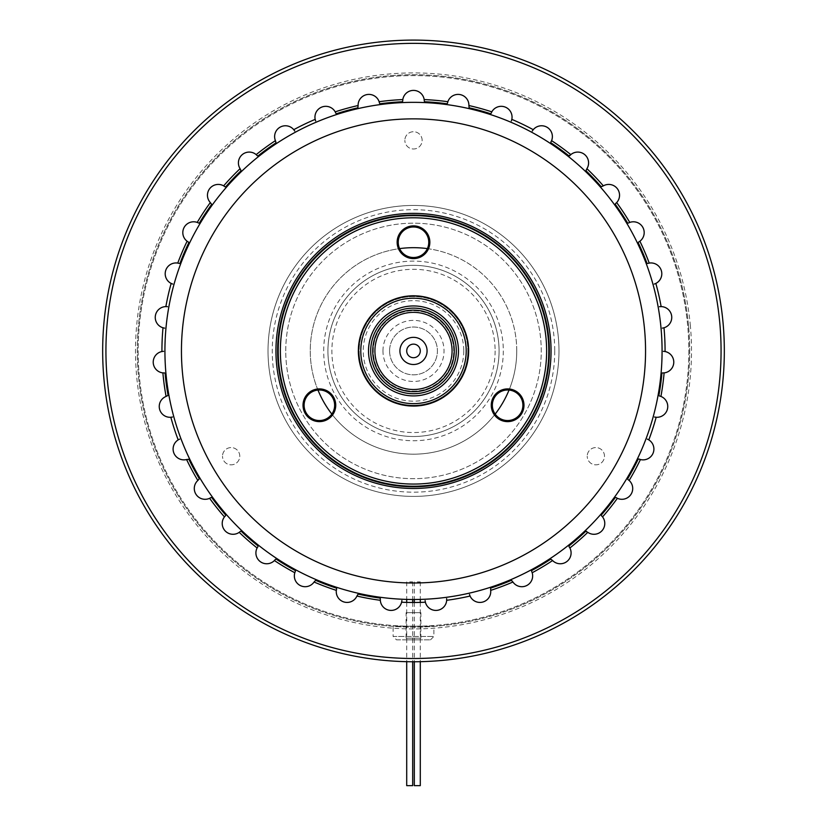 <?xml version="1.0" encoding="UTF-8"?>
<svg xmlns="http://www.w3.org/2000/svg" width="827" height="827" viewBox="0 0 827 827"><rect width="100%" height="100%" fill="white"/><g stroke="black" fill="none" stroke-linecap="round" stroke-linejoin="round"><path stroke-width="0.62" stroke-dasharray="4.13 3.1" d="M422.142 140.352A8.642 8.642 0 0 0 413.5 131.72A8.642 8.642 0 0 0 404.858 140.352A8.642 8.642 0 0 1 413.5 131.72A8.642 8.642 0 0 1 422.142 140.352A8.642 8.642 0 0 1 413.5 148.994A8.642 8.642 0 0 1 404.858 140.352A8.642 8.642 0 0 0 413.5 148.994A8.642 8.642 0 0 0 422.142 140.352M404.031 626.111C398.583 625.884 398.583 625.884 404.031 626.111L422.969 626.111C428.417 625.884 428.417 625.884 422.969 626.111L404.031 626.111M688.839 350.927A275.339 275.339 0 0 1 413.5 626.266A275.339 275.339 0 0 1 138.161 350.927A275.339 275.339 0 0 1 413.5 75.588A275.339 275.339 0 0 1 688.839 350.927A275.339 275.339 0 0 1 413.5 626.266A275.339 275.339 0 0 1 138.161 350.927A275.339 275.339 0 0 1 413.5 75.588A275.339 275.339 0 0 1 688.839 350.927M604.496 456.215A8.642 8.642 0 0 0 595.853 447.572A8.642 8.642 0 0 0 587.222 456.215A8.642 8.642 0 0 1 595.853 447.572A8.642 8.642 0 0 1 604.496 456.215A8.642 8.642 0 0 1 595.853 464.846A8.642 8.642 0 0 1 587.222 456.215A8.642 8.642 0 0 0 595.853 464.846A8.642 8.642 0 0 0 604.496 456.215M239.778 456.215A8.642 8.642 0 0 0 231.146 447.572A8.642 8.642 0 0 0 222.504 456.215A8.642 8.642 0 0 1 231.146 447.572A8.642 8.642 0 0 1 239.778 456.215A8.642 8.642 0 0 1 231.146 464.846A8.642 8.642 0 0 1 222.504 456.215A8.642 8.642 0 0 0 231.146 464.846A8.642 8.642 0 0 0 239.778 456.215M558.98 350.927A145.48 145.48 0 0 1 413.5 496.407A145.48 145.48 0 0 1 268.02 350.927A145.48 145.48 0 0 1 413.5 205.447A145.48 145.48 0 0 1 558.98 350.927A145.48 145.48 0 0 1 413.5 496.407A145.48 145.48 0 0 1 268.02 350.927A145.48 145.48 0 0 1 413.5 205.447A145.48 145.48 0 0 1 558.98 350.927A145.48 145.48 0 0 1 413.5 496.407A145.48 145.48 0 0 1 268.02 350.927A145.48 145.48 0 0 1 413.5 205.447A145.48 145.48 0 0 1 558.98 350.927A145.48 145.48 0 0 0 413.5 205.447A145.48 145.48 0 0 0 268.02 350.927M417.304 581.877L420.292 581.877L417.304 581.877M414.317 785.65L420.292 785.65M409.696 581.877L412.683 581.877L409.696 581.877M406.708 785.65L412.683 785.65M327.926 350.927A85.574 85.574 0 0 1 413.5 265.353A85.574 85.574 0 0 1 499.074 350.927A85.574 85.574 0 0 1 413.5 436.501A85.574 85.574 0 0 1 327.926 350.927A85.574 85.574 0 0 1 413.5 265.353A85.574 85.574 0 0 1 499.074 350.927A85.574 85.574 0 0 1 413.5 436.501A85.574 85.574 0 0 1 327.926 350.927A85.584 85.584 0 0 1 413.5 265.343A85.584 85.584 0 0 1 499.084 350.927A85.584 85.584 0 0 1 413.5 436.511A85.584 85.584 0 0 1 327.916 350.927A85.574 85.574 0 0 1 413.5 265.353A85.574 85.574 0 0 1 499.074 350.927M427.373 248.617A103.251 103.251 0 0 1 509.039 390.065M495.166 414.1A103.251 103.251 0 0 1 331.834 414.1M317.961 390.065A103.251 103.251 0 0 1 399.627 248.617M516.751 350.927A103.251 103.251 0 0 1 413.5 454.178A103.251 103.251 0 0 1 310.249 350.927A103.251 103.251 0 0 1 413.5 247.676A103.251 103.251 0 0 1 516.751 350.927M285.749 350.927A127.751 127.751 0 0 1 413.5 223.176A127.751 127.751 0 0 1 541.251 350.927A127.751 127.751 0 0 1 413.5 478.678A127.751 127.751 0 0 1 285.749 350.927A127.751 127.751 0 0 1 413.5 223.176A127.751 127.751 0 0 1 541.251 350.927A127.751 127.751 0 0 1 413.5 478.678A127.751 127.751 0 0 1 285.749 350.927M512.089 580.575L512.926 582.012A10.813 10.813 0 0 0 532.185 572.739M470.067 596.05A10.813 10.813 0 0 0 490.669 590.364L490.349 588.741M425.388 602.211A10.813 10.813 0 0 0 446.673 600.299M380.348 598.645L380.327 600.299A10.813 10.813 0 0 0 401.612 602.211M336.331 590.364A10.813 10.813 0 0 0 356.933 596.05L357.502 594.489M295.415 571.199L294.815 572.739A10.813 10.813 0 0 0 314.074 582.012L314.911 580.575M257.114 547.981A10.813 10.813 0 0 0 274.409 560.551L275.484 559.29M240.492 531.296L239.22 532.34A10.813 10.813 0 0 1 224.448 516.896M199.152 479.453L197.849 480.466A10.813 10.813 0 0 0 209.624 498.309M178.187 439.881A10.813 10.813 0 0 0 186.582 459.533M167.664 395.947L166.082 396.433A10.813 10.813 0 0 0 170.838 417.273M161.927 351.527A10.813 10.813 0 0 0 162.888 372.884L164.542 372.936M165.865 306.6A10.813 10.813 0 0 0 163.002 327.781M179.366 263.482L177.764 263.089A10.813 10.813 0 0 0 171.158 283.423M197.229 222.411A10.813 10.813 0 0 0 187.109 241.236L188.515 242.135M211.536 203.7L210.327 202.574A10.813 10.813 0 0 1 223.652 185.858M241.07 170L240.088 168.677A10.813 10.813 0 0 1 256.184 154.618M276.146 142.12L275.412 140.642A10.813 10.813 0 0 1 293.761 129.684M335.193 111.852A10.813 10.813 0 0 0 315.18 119.367M358.277 107.179L358.101 105.536A10.813 10.813 0 0 1 379.138 101.711M424.189 99.581A10.813 10.813 0 0 0 402.811 99.581M468.723 107.19L468.899 105.536A10.813 10.813 0 0 0 447.862 101.711M511.82 119.367A10.813 10.813 0 0 0 491.807 111.852M550.844 142.141L551.588 140.642A10.813 10.813 0 0 0 533.239 129.684M585.919 170.011L586.912 168.677A10.813 10.813 0 0 0 570.816 154.618M616.673 202.574A10.813 10.813 0 0 0 603.348 185.858M628.251 223.083L629.771 222.411A10.813 10.813 0 0 1 639.891 241.236L638.506 242.125M655.842 283.423A10.813 10.813 0 0 0 649.236 263.089M663.998 327.781A10.813 10.813 0 0 0 661.135 306.6M662.458 372.936L664.112 372.884A10.813 10.813 0 0 0 665.073 351.527M659.336 395.947L660.918 396.433A10.813 10.813 0 0 1 656.162 417.273M640.418 459.533A10.813 10.813 0 0 0 648.813 439.881M615.919 497.503L617.376 498.309A10.813 10.813 0 0 0 629.151 480.466M586.498 531.285L587.78 532.34A10.813 10.813 0 0 0 602.552 516.896M551.506 559.279L552.591 560.551A10.813 10.813 0 0 0 569.886 547.981L569.017 546.575M103.923 378.787A310.828 310.828 0 0 0 441.36 660.504A310.828 310.828 0 0 0 723.077 323.068A310.828 310.828 0 0 0 385.64 41.35A310.828 310.828 0 0 0 103.923 378.787M719.831 323.357A307.572 307.572 0 0 1 441.07 657.258A307.572 307.572 0 0 1 107.169 378.497A307.572 307.572 0 0 1 385.93 44.596A307.572 307.572 0 0 1 719.831 323.357M688.581 326.169A276.197 276.197 0 0 0 401.105 75.009A276.197 276.197 0 0 0 138.419 375.685A276.197 276.197 0 0 0 425.895 626.845A276.197 276.197 0 0 0 689.697 350.927A276.197 276.197 0 0 0 413.5 74.73A276.197 276.197 0 0 0 137.303 350.927A276.197 276.197 0 0 0 413.5 627.124A276.197 276.197 0 0 0 688.581 326.169M690.39 326.003A278.006 278.006 0 0 0 388.576 74.037A278.006 278.006 0 0 0 136.61 375.851A278.006 278.006 0 0 0 438.424 627.817A278.006 278.006 0 0 0 690.39 326.003M585.754 531.285A249.392 249.392 0 0 1 569.1 545.83M615.185 497.627A249.392 249.392 0 0 1 601.405 514.911M585.95 170.755A249.392 249.392 0 0 1 601.219 186.737M225.781 186.737A249.392 249.392 0 0 1 241.05 170.755M225.595 514.911A249.392 249.392 0 0 1 211.815 497.627M257.9 545.83A249.392 249.392 0 0 1 241.246 531.285M382.963 350.927A30.537 30.537 0 0 1 413.5 320.38A30.537 30.537 0 0 1 444.037 350.927A30.537 30.537 0 0 1 413.5 381.464A30.537 30.537 0 0 1 382.963 350.927M389.589 350.927A23.911 23.911 0 0 1 413.5 327.016A23.911 23.911 0 0 1 437.411 350.927A23.911 23.911 0 0 1 413.5 374.838A23.911 23.911 0 0 1 389.589 350.927A23.911 23.911 0 0 1 413.5 327.016A23.911 23.911 0 0 1 437.411 350.927A23.911 23.911 0 0 1 413.5 374.838A23.911 23.911 0 0 1 389.589 350.927M463.761 350.927A50.261 50.261 0 0 1 413.5 401.188A50.261 50.261 0 0 1 363.239 350.927A50.261 50.261 0 0 1 413.5 300.666A50.261 50.261 0 0 1 463.761 350.927M467.844 350.927A54.344 54.344 0 0 1 413.5 405.271A54.344 54.344 0 0 1 359.156 350.927A54.344 54.344 0 0 1 413.5 296.583A54.344 54.344 0 0 1 467.844 350.927A54.344 54.344 0 0 1 413.5 405.271A54.344 54.344 0 0 1 359.156 350.927A54.344 54.344 0 0 1 413.5 296.583A54.344 54.344 0 0 1 467.844 350.927A54.344 54.344 0 0 1 413.5 405.271A54.344 54.344 0 0 1 359.156 350.927M495.115 350.927A81.615 81.615 0 0 1 413.5 432.542A81.615 81.615 0 0 1 331.885 350.927A81.615 81.615 0 0 1 413.5 269.302A81.615 81.615 0 0 1 495.115 350.927M454.25 350.927A40.75 40.75 0 0 0 413.5 310.166A40.75 40.75 0 0 0 372.75 350.927A40.75 40.75 0 0 0 413.5 391.678A40.75 40.75 0 0 0 454.25 350.927M406.708 350.927A6.792 6.792 0 0 0 413.5 357.719A6.792 6.792 0 0 0 420.292 350.927A6.792 6.792 0 0 0 413.5 344.135A6.792 6.792 0 0 0 406.708 350.927M453.713 350.927A40.213 40.213 0 0 0 413.5 310.714A40.213 40.213 0 0 0 373.287 350.927A40.213 40.213 0 0 0 413.5 391.14A40.213 40.213 0 0 0 453.713 350.927A40.213 40.213 0 0 0 413.5 310.714A40.213 40.213 0 0 0 373.287 350.927A40.213 40.213 0 0 0 413.5 391.14A40.213 40.213 0 0 0 453.713 350.927M414.048 308.14A42.797 42.797 0 0 0 412.952 308.14A42.797 42.797 0 0 1 414.048 308.14M408.879 308.378A42.797 42.797 0 0 0 407.804 308.512A42.797 42.797 0 0 1 408.879 308.378M403.783 309.246A42.797 42.797 0 0 0 402.728 309.515A42.797 42.797 0 0 1 403.783 309.246M398.831 310.725A42.797 42.797 0 0 0 397.818 311.107A42.797 42.797 0 0 1 398.831 310.725M394.097 312.782A42.797 42.797 0 0 0 393.135 313.288A42.797 42.797 0 0 1 394.097 312.782M389.641 315.407A42.797 42.797 0 0 0 388.742 316.017A42.797 42.797 0 0 1 389.641 315.407M378.59 326.169A42.797 42.797 0 0 0 377.98 327.068A42.797 42.797 0 0 1 378.59 326.169M375.861 330.562A42.797 42.797 0 0 0 375.355 331.524A42.797 42.797 0 0 1 375.861 330.562M373.68 335.245A42.797 42.797 0 0 0 373.297 336.258A42.797 42.797 0 0 1 373.68 335.245M372.088 340.155A42.797 42.797 0 0 0 371.819 341.21A42.797 42.797 0 0 1 372.088 340.155M371.085 345.231A42.797 42.797 0 0 0 370.961 346.306A42.797 42.797 0 0 1 371.085 345.231M456.039 346.306A42.797 42.797 0 0 0 455.915 345.231A42.797 42.797 0 0 1 456.039 346.306M455.181 341.21A42.797 42.797 0 0 0 454.912 340.155A42.797 42.797 0 0 1 455.181 341.21M453.703 336.258A42.797 42.797 0 0 0 453.32 335.245A42.797 42.797 0 0 1 453.703 336.258M451.645 331.524A42.797 42.797 0 0 0 451.139 330.562A42.797 42.797 0 0 1 451.645 331.524M449.02 327.068A42.797 42.797 0 0 0 448.41 326.169A42.797 42.797 0 0 1 449.02 327.068M438.258 316.017A42.797 42.797 0 0 0 437.359 315.407A42.797 42.797 0 0 1 438.258 316.017M433.865 313.288A42.797 42.797 0 0 0 432.903 312.782A42.797 42.797 0 0 1 433.865 313.288M429.182 311.107A42.797 42.797 0 0 0 428.169 310.725A42.797 42.797 0 0 1 429.182 311.107M424.272 309.515A42.797 42.797 0 0 0 423.217 309.246A42.797 42.797 0 0 1 424.272 309.515M419.196 308.512A42.797 42.797 0 0 0 418.121 308.378A42.797 42.797 0 0 1 419.196 308.512M456.297 350.927A42.797 42.797 0 0 0 413.5 308.13A42.797 42.797 0 0 0 370.703 350.927A42.797 42.797 0 0 0 413.5 393.724A42.797 42.797 0 0 0 456.297 350.927A42.797 42.797 0 0 0 456.287 350.379A42.797 42.797 0 0 1 456.297 350.927A42.797 42.797 0 0 1 456.287 351.465A42.797 42.797 0 0 0 456.297 350.927M370.713 350.379A42.797 42.797 0 0 0 370.703 350.927A42.797 42.797 0 0 0 370.713 351.465A42.797 42.797 0 0 1 370.703 350.927A42.797 42.797 0 0 1 370.713 350.379M455.915 356.623A42.797 42.797 0 0 0 456.039 355.548A42.797 42.797 0 0 1 455.915 356.623M454.912 361.699A42.797 42.797 0 0 0 455.181 360.634A42.797 42.797 0 0 1 454.912 361.699M453.32 366.609A42.797 42.797 0 0 0 453.703 365.596A42.797 42.797 0 0 1 453.32 366.609M451.139 371.292A42.797 42.797 0 0 0 451.645 370.331A42.797 42.797 0 0 1 451.139 371.292M448.41 375.685A42.797 42.797 0 0 0 449.02 374.786A42.797 42.797 0 0 1 448.41 375.685M437.359 386.447A42.797 42.797 0 0 0 438.258 385.837A42.797 42.797 0 0 1 437.359 386.447M432.903 389.062A42.797 42.797 0 0 0 433.865 388.566A42.797 42.797 0 0 1 432.903 389.062M428.169 391.13A42.797 42.797 0 0 0 429.182 390.747A42.797 42.797 0 0 1 428.169 391.13M423.217 392.598A42.797 42.797 0 0 0 424.272 392.339A42.797 42.797 0 0 1 423.217 392.598M412.952 393.714A42.797 42.797 0 0 0 414.048 393.714A42.797 42.797 0 0 1 412.952 393.714M407.804 393.342A42.797 42.797 0 0 0 408.879 393.466A42.797 42.797 0 0 1 407.804 393.342M402.728 392.339A42.797 42.797 0 0 0 403.783 392.598A42.797 42.797 0 0 1 402.728 392.339M397.818 390.747A42.797 42.797 0 0 0 398.831 391.13A42.797 42.797 0 0 1 397.818 390.747M393.135 388.566A42.797 42.797 0 0 0 394.097 389.062A42.797 42.797 0 0 1 393.135 388.566M388.742 385.837A42.797 42.797 0 0 0 389.641 386.447A42.797 42.797 0 0 1 388.742 385.837M377.98 374.786A42.797 42.797 0 0 0 378.59 375.685A42.797 42.797 0 0 1 377.98 374.786M375.355 370.331A42.797 42.797 0 0 0 375.861 371.292A42.797 42.797 0 0 1 375.355 370.331M373.297 365.596A42.797 42.797 0 0 0 373.68 366.609A42.797 42.797 0 0 1 373.297 365.596M371.819 360.634A42.797 42.797 0 0 0 372.088 361.699A42.797 42.797 0 0 1 371.819 360.634M370.961 355.548A42.797 42.797 0 0 0 371.085 356.623A42.797 42.797 0 0 1 370.961 355.548M413.5 486.783A135.855 135.855 0 0 0 549.355 350.927A135.855 135.855 0 0 0 413.5 215.072A135.855 135.855 0 0 0 277.645 350.927A135.855 135.855 0 0 0 413.5 486.783A135.855 135.855 0 0 1 277.645 350.927A135.855 135.855 0 0 1 413.5 215.072M662.076 350.927A248.576 248.576 0 0 0 413.5 102.341A248.576 248.576 0 0 0 164.924 350.927A248.576 248.576 0 0 0 413.5 599.503A248.576 248.576 0 0 0 662.076 350.927M507.623 420.54A15.268 15.268 0 0 0 522.891 405.271A15.268 15.268 0 0 0 507.623 389.993A15.268 15.268 0 0 0 492.354 405.271A15.268 15.268 0 0 0 507.623 420.54A15.268 15.268 0 0 0 522.891 405.271A15.268 15.268 0 0 0 507.623 389.993A15.268 15.268 0 0 0 492.354 405.271A15.268 15.268 0 0 0 507.623 420.54M413.5 257.517A15.268 15.268 0 0 0 428.768 242.249A15.268 15.268 0 0 0 413.5 226.98A15.268 15.268 0 0 0 398.232 242.249A15.268 15.268 0 0 0 413.5 257.517A15.268 15.268 0 0 0 428.768 242.249A15.268 15.268 0 0 0 413.5 226.98A15.268 15.268 0 0 0 398.232 242.249A15.268 15.268 0 0 0 413.5 257.517M319.377 420.54A15.268 15.268 0 0 0 334.646 405.271A15.268 15.268 0 0 0 319.377 389.993A15.268 15.268 0 0 0 304.109 405.271A15.268 15.268 0 0 0 319.377 420.54A15.268 15.268 0 0 0 334.646 405.271A15.268 15.268 0 0 0 319.377 389.993A15.268 15.268 0 0 0 304.109 405.271A15.268 15.268 0 0 0 319.377 420.54M413.5 295.477A55.45 55.45 0 0 0 358.05 350.927A55.45 55.45 0 0 0 413.5 406.377A55.45 55.45 0 0 0 468.95 350.927A55.45 55.45 0 0 0 413.5 295.477M398.232 242.249A15.268 15.268 0 0 0 413.5 257.517A15.268 15.268 0 0 0 428.768 242.249A15.268 15.268 0 0 0 413.5 226.98A15.268 15.268 0 0 0 398.232 242.249M304.109 405.271A15.268 15.268 0 0 0 319.377 420.54A15.268 15.268 0 0 0 334.646 405.271A15.268 15.268 0 0 0 319.377 389.993A15.268 15.268 0 0 0 304.109 405.271M303.023 405.271A16.354 16.354 0 0 0 319.377 421.615A16.354 16.354 0 0 0 335.731 405.271A16.354 16.354 0 0 0 319.377 388.917A16.354 16.354 0 0 0 303.023 405.271M358.618 350.927A54.882 54.882 0 0 1 413.5 296.045A54.882 54.882 0 0 1 468.382 350.927A54.882 54.882 0 0 1 413.5 405.809A54.882 54.882 0 0 1 358.618 350.927M548.808 350.927A135.308 135.308 0 0 0 413.5 215.62A135.308 135.308 0 0 0 278.192 350.927A135.308 135.308 0 0 0 413.5 486.235A135.308 135.308 0 0 0 548.808 350.927M280.363 350.927A133.137 133.137 0 0 1 413.5 217.79A133.137 133.137 0 0 1 546.637 350.927A133.137 133.137 0 0 1 413.5 484.064A133.137 133.137 0 0 1 280.363 350.927M492.354 405.271A15.268 15.268 0 0 0 507.623 420.54A15.268 15.268 0 0 0 522.891 405.271A15.268 15.268 0 0 0 507.623 389.993A15.268 15.268 0 0 0 492.354 405.271M491.269 405.271A16.354 16.354 0 0 0 507.623 421.615A16.354 16.354 0 0 0 523.977 405.271A16.354 16.354 0 0 0 507.623 388.917A16.354 16.354 0 0 0 491.269 405.271M396.515 639.85L430.485 639.85L396.515 639.85L393.125 636.459L433.875 636.459L393.125 636.459L393.125 626.266L433.875 626.266L393.125 626.266M430.485 639.85L433.875 636.459L433.875 626.266M406.109 612.683L420.891 612.683L406.109 612.683L406.109 638.155L420.891 638.155L422.587 639.85L404.413 639.85L422.587 639.85M420.891 612.683L420.891 638.155L406.109 638.155L404.413 639.85M503.312 350.927A89.812 89.812 0 0 1 413.5 440.739A89.812 89.812 0 0 1 323.688 350.927A89.812 89.812 0 0 1 413.5 261.115A89.812 89.812 0 0 1 503.312 350.927M554.741 350.927A141.241 141.241 0 0 1 413.5 492.168A141.241 141.241 0 0 1 272.259 350.927A141.241 141.241 0 0 1 413.5 209.686A141.241 141.241 0 0 1 554.741 350.927M358.07 350.927A55.43 55.43 0 0 1 413.5 295.497A55.43 55.43 0 0 1 468.93 350.927A55.43 55.43 0 0 1 413.5 406.357A55.43 55.43 0 0 1 358.07 350.927M420.292 581.877L420.292 599.41M420.292 602.407L420.292 661.683M414.317 581.877L414.317 599.503M414.317 602.49L414.317 661.755M412.683 581.877L412.683 599.503M412.683 602.49L412.683 661.755M406.708 581.877L406.708 599.41M406.708 602.407L406.708 661.683"/><path stroke-width="1.24" d="M420.292 661.683L420.292 785.65L414.317 785.65L414.317 661.755M412.683 661.755L412.683 785.65L406.708 785.65L406.708 661.683M509.039 390.065A103.251 103.251 0 0 1 495.166 414.1M331.834 414.1A103.251 103.251 0 0 1 317.961 390.065M399.627 248.617A103.251 103.251 0 0 1 427.373 248.617M531.575 571.188L531.802 570.475A249.392 249.392 0 0 0 550.772 559.145L552.591 560.551A10.813 10.813 0 0 0 569.886 547.981L569.017 546.575M531.585 571.199L532.185 572.739L531.585 571.199M380.327 598.975L380.327 600.299A10.813 10.813 0 0 0 401.612 602.211L401.891 600.567L401.612 602.211A251.573 251.573 0 0 0 425.388 602.211L425.109 600.588L425.388 602.211A10.813 10.813 0 0 0 446.673 600.299L446.652 598.634L446.673 600.299A251.573 251.573 0 0 0 470.067 596.05L469.509 594.499L470.067 596.05A10.813 10.813 0 0 0 490.669 590.364L490.7 588.069A249.392 249.392 0 0 0 511.396 580.306L512.926 582.012A10.813 10.813 0 0 0 532.185 572.739A251.573 251.573 0 0 0 552.591 560.551M380.348 598.634L379.882 598.045A249.392 249.392 0 0 1 358.143 594.096L356.933 596.05A10.813 10.813 0 0 1 336.331 590.364L336.651 588.741L336.331 590.364A251.573 251.573 0 0 1 314.074 582.012L315.604 580.306A249.392 249.392 0 0 0 336.3 588.069L336.651 588.741M295.28 571.498L294.815 572.739A10.813 10.813 0 0 0 314.074 582.012M275.494 559.279L276.228 559.145A249.392 249.392 0 0 0 295.198 570.475L295.425 571.188M275.288 559.548L274.409 560.551A10.813 10.813 0 0 1 257.114 547.981L257.983 546.575L257.114 547.981A251.573 251.573 0 0 1 239.22 532.34L240.502 531.285M188.866 459.254L186.582 459.533L188.866 459.254A249.392 249.392 0 0 0 199.338 478.719L197.849 480.466A10.813 10.813 0 0 0 209.624 498.309L211.081 497.503L209.624 498.309A251.573 251.573 0 0 0 224.448 516.896L225.554 515.666L224.448 516.896A10.813 10.813 0 0 0 239.22 532.34M164.563 372.936L165.121 373.422A249.392 249.392 0 0 0 168.088 395.327L166.082 396.433A10.813 10.813 0 0 0 170.838 417.273L172.492 417.025L170.838 417.273A251.573 251.573 0 0 0 178.187 439.881L179.645 439.116L178.187 439.881A10.813 10.813 0 0 0 186.582 459.533A251.573 251.573 0 0 0 197.849 480.466M166.082 396.433A251.573 251.573 0 0 1 162.888 372.884L164.542 372.936M179.366 263.482L177.764 263.089A10.813 10.813 0 0 0 171.158 283.423L172.698 284.054L171.158 283.423A251.573 251.573 0 0 0 165.865 306.6L167.519 306.693L165.865 306.6A10.813 10.813 0 0 0 163.002 327.781L164.625 328.123L163.002 327.781A251.573 251.573 0 0 0 161.927 351.527L163.57 351.33L161.927 351.527A10.813 10.813 0 0 0 162.888 372.884M188.515 242.135L188.742 242.838A249.392 249.392 0 0 0 180.059 263.162L179.387 263.482M188.494 242.125L187.109 241.236A10.813 10.813 0 0 1 197.229 222.411L198.749 223.083L197.229 222.411A251.573 251.573 0 0 1 210.327 202.574L211.65 204.445A249.392 249.392 0 0 0 199.472 222.897L198.759 223.094L199.472 222.897M225.037 186.799L225.781 186.737A249.392 249.392 0 0 1 241.05 170.755L240.088 168.677A251.573 251.573 0 0 0 223.652 185.858L225.027 186.788L223.652 185.858A10.813 10.813 0 0 0 210.327 202.574M257.373 155.786L258.107 155.858A249.392 249.392 0 0 1 275.991 142.864L275.412 140.642A251.573 251.573 0 0 0 256.184 154.618L257.362 155.776L256.184 154.618A10.813 10.813 0 0 0 240.088 168.677M335.896 113.371L336.558 113.692A249.392 249.392 0 0 1 357.874 107.81L358.101 105.536A251.573 251.573 0 0 0 335.193 111.852L335.886 113.351L335.193 111.852A10.813 10.813 0 0 0 315.18 119.367L315.645 120.969L315.18 119.367A251.573 251.573 0 0 0 293.761 129.684L294.712 131.028L293.761 129.684A10.813 10.813 0 0 0 275.412 140.642M491.104 113.371L490.442 113.692A249.392 249.392 0 0 0 469.126 107.81L468.899 105.536A10.813 10.813 0 0 0 447.862 101.711L447.438 103.334L447.862 101.711A251.573 251.573 0 0 0 424.189 99.581L424.313 101.235L424.189 99.581A10.813 10.813 0 0 0 402.811 99.581L402.687 101.245L402.811 99.581A251.573 251.573 0 0 0 379.138 101.711L379.552 103.313L379.138 101.711A10.813 10.813 0 0 0 358.101 105.536M491.114 113.351L491.807 111.852L491.114 113.351M550.844 142.141L551.588 140.642A10.813 10.813 0 0 0 533.239 129.684L532.278 131.048L533.239 129.684A251.573 251.573 0 0 0 511.82 119.367L511.365 120.949L511.82 119.367A10.813 10.813 0 0 0 491.807 111.852A251.573 251.573 0 0 0 468.899 105.536M569.627 155.786L570.816 154.618L568.893 155.858A249.392 249.392 0 0 0 551.009 142.864M601.219 186.737L603.348 185.858L601.219 186.737A249.392 249.392 0 0 0 585.95 170.755L586.912 168.677A10.813 10.813 0 0 0 570.816 154.618A251.573 251.573 0 0 0 551.588 140.642M628.241 223.094L629.771 222.411A251.573 251.573 0 0 0 616.673 202.574L615.464 203.7L616.673 202.574A10.813 10.813 0 0 0 603.348 185.858A251.573 251.573 0 0 0 586.912 168.677M638.795 241.97L639.891 241.236A10.813 10.813 0 0 0 629.771 222.411M647.613 263.482L646.941 263.162A249.392 249.392 0 0 0 638.258 242.838L638.485 242.135M647.634 263.482L649.236 263.089L647.634 263.482M662.458 372.936L664.112 372.884A10.813 10.813 0 0 0 665.073 351.527L663.409 351.33L665.073 351.527A251.573 251.573 0 0 0 663.998 327.781L662.386 328.123L663.998 327.781A10.813 10.813 0 0 0 661.135 306.6L659.47 306.693L661.135 306.6A251.573 251.573 0 0 0 655.842 283.423L654.312 284.054L655.842 283.423A10.813 10.813 0 0 0 649.236 263.089A251.573 251.573 0 0 0 639.891 241.236M659.657 396.019L660.918 396.433A10.813 10.813 0 0 1 656.162 417.273L654.529 417.035L656.162 417.273A251.573 251.573 0 0 1 648.813 439.881L647.334 439.116L648.813 439.881A10.813 10.813 0 0 1 640.418 459.533L638.847 459.006L640.418 459.533A251.573 251.573 0 0 1 629.151 480.466L627.827 479.453L629.151 480.466A10.813 10.813 0 0 1 617.376 498.309L615.929 497.503M601.436 515.655L601.405 514.911L601.436 515.655M601.446 515.666L602.552 516.896L601.446 515.666M569.007 546.564L569.1 545.83A249.392 249.392 0 0 0 585.754 531.285L587.78 532.34A10.813 10.813 0 0 0 602.552 516.896A251.573 251.573 0 0 0 617.376 498.309M107.169 378.497A307.572 307.572 0 0 0 441.07 657.258A307.572 307.572 0 0 0 719.831 323.357A307.572 307.572 0 0 0 385.93 44.596A307.572 307.572 0 0 0 107.169 378.497M723.077 323.068A310.828 310.828 0 0 1 441.36 660.504A310.828 310.828 0 0 1 103.923 378.787A310.828 310.828 0 0 1 385.64 41.35A310.828 310.828 0 0 1 723.077 323.068M586.498 531.285L585.754 531.285M587.78 532.34A251.573 251.573 0 0 1 569.886 547.981M601.405 514.911A249.392 249.392 0 0 0 615.185 497.627M638.837 458.995L638.134 459.254A249.392 249.392 0 0 1 627.662 478.719L627.827 479.453M662.437 372.936L661.879 373.422A249.392 249.392 0 0 1 658.912 395.327L659.326 395.947M664.112 372.884A251.573 251.573 0 0 1 660.918 396.433M615.464 203.7L615.35 204.445A249.392 249.392 0 0 1 627.528 222.897M424.313 101.245L424.83 101.783A249.392 249.392 0 0 1 446.838 103.768L447.438 103.334M379.562 103.334L380.162 103.768A249.392 249.392 0 0 1 402.17 101.783L402.687 101.245M177.764 263.089A251.573 251.573 0 0 1 187.109 241.236M211.081 497.503L211.815 497.627L211.081 497.503M211.815 497.627A249.392 249.392 0 0 0 225.595 514.911L225.564 515.655L225.595 514.911M241.246 531.285A249.392 249.392 0 0 0 257.9 545.83L257.993 546.564M294.815 572.739A251.573 251.573 0 0 1 274.409 560.551M380.327 600.299A251.573 251.573 0 0 1 356.933 596.05M512.926 582.012A251.573 251.573 0 0 1 490.669 590.364M452.08 350.927A38.58 38.58 0 0 0 413.5 312.348A38.58 38.58 0 0 0 374.92 350.927A38.58 38.58 0 0 0 413.5 389.507A38.58 38.58 0 0 0 452.08 350.927M372.75 350.927A40.75 40.75 0 0 1 413.5 310.166A40.75 40.75 0 0 1 454.25 350.927A40.75 40.75 0 0 1 413.5 391.678A40.75 40.75 0 0 1 372.75 350.927M399.917 350.927A13.583 13.583 0 0 0 413.5 364.511A13.583 13.583 0 0 0 427.083 350.927A13.583 13.583 0 0 0 413.5 337.344A13.583 13.583 0 0 0 399.917 350.927M406.708 350.927A6.792 6.792 0 0 0 413.5 357.719A6.792 6.792 0 0 0 420.292 350.927A6.792 6.792 0 0 0 413.5 344.135A6.792 6.792 0 0 0 406.708 350.927M385.537 318.54A42.797 42.797 0 0 0 384.72 319.253A42.797 42.797 0 0 1 385.537 318.54M381.836 322.148A42.797 42.797 0 0 0 381.113 322.954A42.797 42.797 0 0 1 381.836 322.148M445.887 322.954A42.797 42.797 0 0 0 445.164 322.148A42.797 42.797 0 0 1 445.887 322.954M442.28 319.253A42.797 42.797 0 0 0 441.463 318.54A42.797 42.797 0 0 1 442.28 319.253M456.297 350.927A42.797 42.797 0 0 0 413.5 308.13A42.797 42.797 0 0 0 370.703 350.927A42.797 42.797 0 0 0 413.5 393.724A42.797 42.797 0 0 0 456.297 350.927A42.808 42.808 0 0 0 413.5 308.12A42.808 42.808 0 0 0 370.692 350.927A42.808 42.808 0 0 0 413.5 393.735A42.808 42.808 0 0 0 456.308 350.927M445.164 379.707A42.797 42.797 0 0 0 445.887 378.89A42.797 42.797 0 0 1 445.164 379.707M441.463 383.315A42.797 42.797 0 0 0 442.28 382.591A42.797 42.797 0 0 1 441.463 383.315M418.121 393.466A42.797 42.797 0 0 0 419.196 393.342A42.797 42.797 0 0 1 418.121 393.466M384.72 382.591A42.797 42.797 0 0 0 385.537 383.315A42.797 42.797 0 0 1 384.72 382.591M381.113 378.89A42.797 42.797 0 0 0 381.836 379.707A42.797 42.797 0 0 1 381.113 378.89M164.924 350.927A248.576 248.576 0 0 0 413.5 599.503A248.576 248.576 0 0 0 662.076 350.927A248.576 248.576 0 0 0 413.5 102.341A248.576 248.576 0 0 0 164.924 350.927M413.5 215.072A135.855 135.855 0 0 0 277.645 350.927A135.855 135.855 0 0 0 413.5 486.783A135.855 135.855 0 0 0 549.355 350.927A135.855 135.855 0 0 0 413.5 215.072M398.232 242.249A15.268 15.268 0 0 0 413.5 257.517A15.268 15.268 0 0 0 428.768 242.249A15.268 15.268 0 0 0 413.5 226.98A15.268 15.268 0 0 0 398.232 242.249M397.146 242.249A16.354 16.354 0 0 0 413.5 258.603A16.354 16.354 0 0 0 429.854 242.249A16.354 16.354 0 0 0 413.5 225.885A16.354 16.354 0 0 0 397.146 242.249M303.023 405.271A16.354 16.354 0 0 0 319.377 421.625A16.354 16.354 0 0 0 335.731 405.271A16.354 16.354 0 0 0 319.377 388.907A16.354 16.354 0 0 0 303.023 405.271M304.109 405.271A15.268 15.268 0 0 0 319.377 420.54A15.268 15.268 0 0 0 334.646 405.271A15.268 15.268 0 0 0 319.377 389.993A15.268 15.268 0 0 0 304.109 405.271M358.618 350.927A54.882 54.882 0 0 1 413.5 296.045A54.882 54.882 0 0 1 468.382 350.927A54.882 54.882 0 0 1 413.5 405.809A54.882 54.882 0 0 1 358.618 350.927M466.211 350.927A52.711 52.711 0 0 0 413.5 298.216A52.711 52.711 0 0 0 360.789 350.927A52.711 52.711 0 0 0 413.5 403.638A52.711 52.711 0 0 0 466.211 350.927M458.478 350.927A44.978 44.978 0 0 1 413.5 395.906A44.978 44.978 0 0 1 368.522 350.927A44.978 44.978 0 0 1 413.5 305.949A44.978 44.978 0 0 1 458.478 350.927M546.637 350.927A133.137 133.137 0 0 0 413.5 217.79A133.137 133.137 0 0 0 280.363 350.927A133.137 133.137 0 0 0 413.5 484.064A133.137 133.137 0 0 0 546.637 350.927M278.192 350.927A135.308 135.308 0 0 1 413.5 215.62A135.308 135.308 0 0 1 548.808 350.927A135.308 135.308 0 0 1 413.5 486.235A135.308 135.308 0 0 1 278.192 350.927M491.269 405.271A16.354 16.354 0 0 0 507.623 421.625A16.354 16.354 0 0 0 523.977 405.271A16.354 16.354 0 0 0 507.623 388.907A16.354 16.354 0 0 0 491.269 405.271M492.354 405.271A15.268 15.268 0 0 0 507.623 420.54A15.268 15.268 0 0 0 522.891 405.271A15.268 15.268 0 0 0 507.623 389.993A15.268 15.268 0 0 0 492.354 405.271M413.5 213.376A137.551 137.551 0 0 1 551.051 350.927A137.551 137.551 0 0 1 413.5 488.478A137.551 137.551 0 0 1 275.949 350.927A137.551 137.551 0 0 1 413.5 213.376M413.5 118.861A232.056 232.056 0 0 0 181.444 350.927A232.056 232.056 0 0 0 413.5 582.983A232.056 232.056 0 0 0 645.556 350.927A232.056 232.056 0 0 0 413.5 118.861M420.292 599.41L420.292 602.407M414.317 599.503L414.317 602.49M412.683 599.503L412.683 602.49M406.708 599.41L406.708 602.407"/></g></svg>
